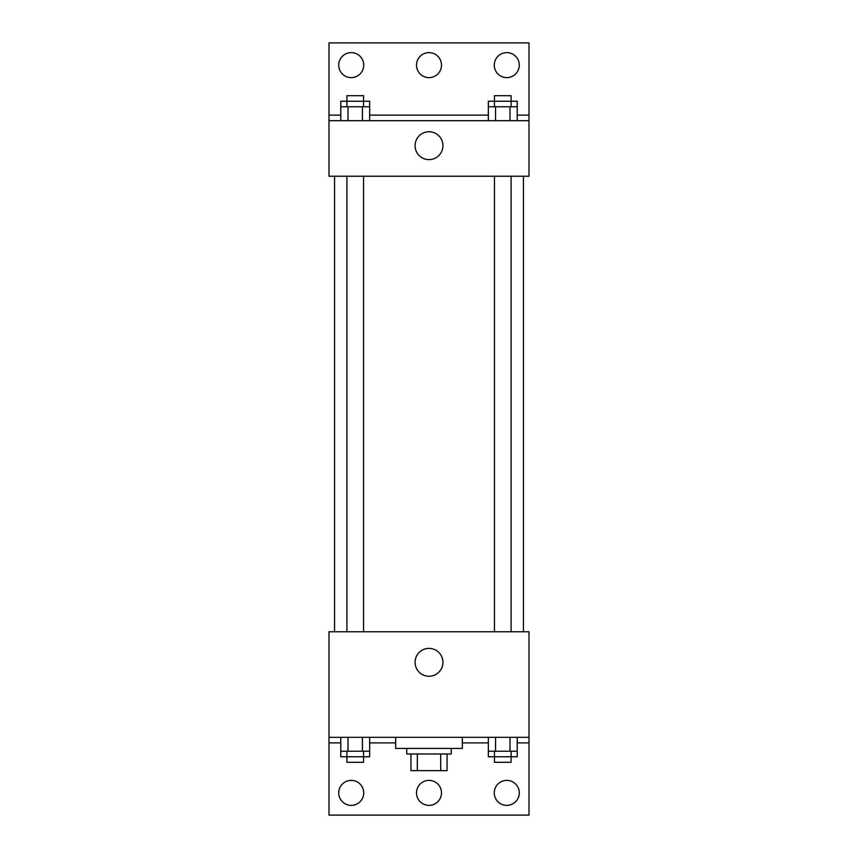 <?xml version="1.0" encoding="UTF-8"?>
<svg xmlns="http://www.w3.org/2000/svg" width="858" height="858" viewBox="0 0 858 858"><rect width="100%" height="100%" fill="white"/><g stroke="black" fill="none" stroke-linecap="round" stroke-linejoin="round"><path stroke-width="1.29" d="M440.69 753.989L440.69 770.656L410.95 770.656L410.95 753.989M440.69 770.656L447.05 770.656L447.05 753.989L447.05 770.656M451.222 748.433L451.222 753.989L406.778 753.989L406.778 748.433M417.31 753.989L417.31 770.656M395.667 737.322L395.667 748.433L462.333 748.433L462.333 737.322M329 737.322L329 631.767L529 631.767L529 737.322L329 737.322L329 815.1L529 815.1L529 742.878L517.213 742.878M529 737.322L529 742.878M415.068 662.322A13.932 13.932 0 0 1 435.971 650.257A13.932 13.932 0 0 1 435.971 674.388A13.932 13.932 0 0 1 415.068 662.322M488.341 742.878L462.333 742.878M395.667 742.878L369.659 742.878M340.787 742.878L329 742.878M494.272 792.878A12.495 12.495 0 0 1 513.03 782.056A12.495 12.495 0 0 1 513.03 803.699A12.495 12.495 0 0 1 494.272 792.878M338.728 792.878A12.495 12.495 0 0 1 357.475 782.056A12.495 12.495 0 0 1 357.475 803.699A12.495 12.495 0 0 1 338.728 792.878M416.505 792.878A12.495 12.495 0 0 1 435.253 782.056A12.495 12.495 0 0 1 435.253 803.699A12.495 12.495 0 0 1 416.505 792.878M523.444 176.233L523.444 631.767M511.111 631.767L511.111 176.233M363.556 176.233L363.556 631.767M529 176.233L329 176.233L329 42.9L529 42.9L529 176.233M529 120.678L329 120.678M415.068 145.678A13.932 13.932 0 0 1 435.971 133.612A13.932 13.932 0 0 1 435.971 157.743A13.932 13.932 0 0 1 415.068 145.678M329 115.122L340.787 115.122M369.659 115.122L488.341 115.122M517.213 115.122L529 115.122M416.505 65.122A12.495 12.495 0 0 1 435.253 54.301A12.495 12.495 0 0 1 435.253 75.944A12.495 12.495 0 0 1 416.505 65.122M363.728 65.122A12.495 12.495 0 0 1 344.97 75.944A12.495 12.495 0 0 1 344.97 54.301A12.495 12.495 0 0 1 363.728 65.122M519.272 65.122A12.495 12.495 0 0 1 500.525 75.944A12.495 12.495 0 0 1 500.525 54.301A12.495 12.495 0 0 1 519.272 65.122M511.111 106.789L511.111 95.678L494.444 95.678L494.444 101.233L517.213 101.233L517.213 106.789L488.341 106.789L488.341 120.678M517.213 106.789L517.213 120.678M509.995 106.789L509.995 120.678M495.559 106.789L495.559 120.678M363.556 106.789L363.556 95.678L346.889 95.678L346.889 101.233L369.659 101.233L369.659 106.789L340.787 106.789L340.787 120.678M369.659 106.789L369.659 120.678M362.441 106.789L362.441 120.678M348.005 106.789L348.005 120.678M494.444 106.789L494.444 101.233L488.341 101.233L488.341 106.789M346.889 106.789L346.889 101.233L340.787 101.233L340.787 106.789M517.213 737.322L517.213 751.211L488.341 751.211L488.341 756.767L511.111 756.767L511.111 762.322L494.444 762.322L494.444 751.211M488.341 737.322L488.341 751.211M509.995 737.322L509.995 751.211M495.559 737.322L495.559 751.211M511.111 751.211L511.111 756.767L517.213 756.767L517.213 751.211M369.659 737.322L369.659 751.211L340.787 751.211L340.787 756.767L363.556 756.767L363.556 762.322L346.889 762.322L346.889 751.211M340.787 737.322L340.787 751.211M362.441 737.322L362.441 751.211M348.005 737.322L348.005 751.211M363.556 751.211L363.556 756.767L369.659 756.767L369.659 751.211M334.556 176.233L334.556 631.767M494.444 631.767L494.444 176.233M346.889 176.233L346.889 631.767"/></g></svg>
